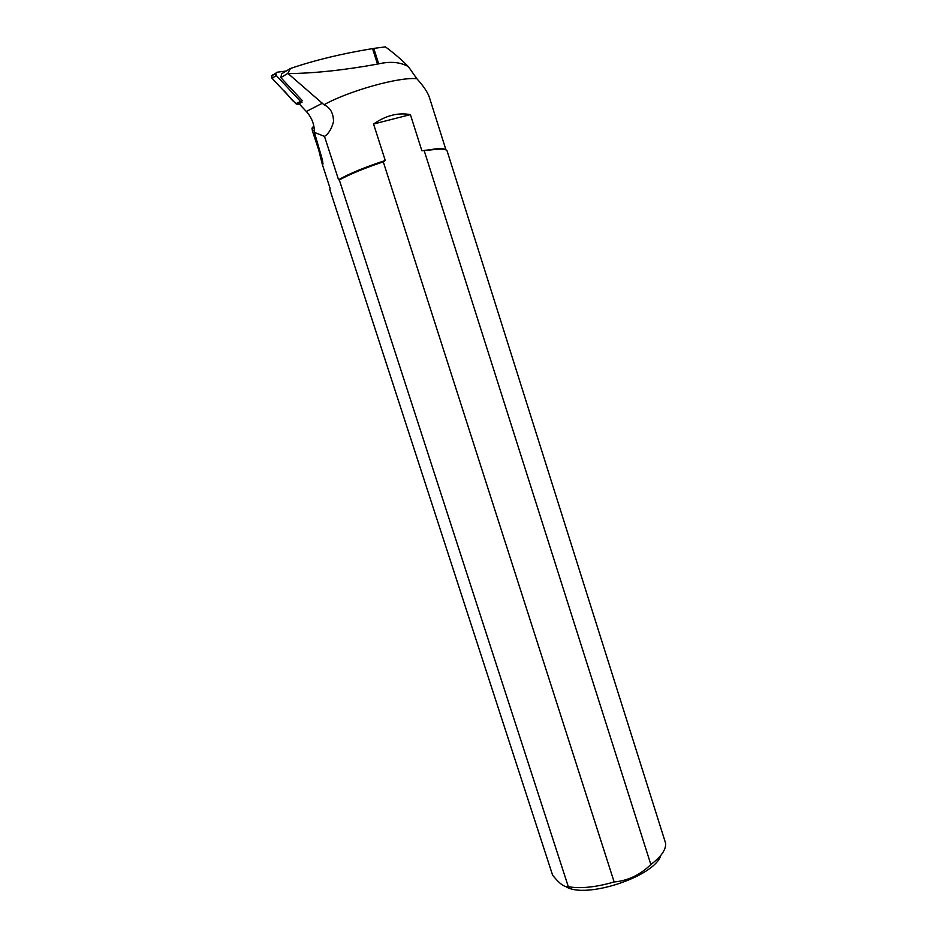 <?xml version="1.0" encoding="UTF-8"?>
<svg xmlns="http://www.w3.org/2000/svg" width="937" height="937" viewBox="0 0 937 937"><rect width="100%" height="100%" fill="white"/><g stroke="black" fill="none" stroke-linecap="round" stroke-linejoin="round"><path stroke-width="1.41" d="M286.207 71.036L277.106 72.208L275.853 73.156L276.345 75.581L300.496 101.395L302.159 102.039L297.638 104.452L295.998 103.808L271.976 78.228L271.496 75.815L272.749 74.866M275.747 74.48C271.566 74.737 270.816 76.529 273.51 79.856L282.751 89.706C288.455 94.18 292.707 103.878 299.489 104.183L297.638 104.452M302.159 100.446L280.819 77.607L287.882 73.379L323.991 104.757C349.079 90.748 399.701 76.658 416.86 78.731C423.7 86.274 427.916 92.622 429.509 97.788L445.965 149.885M299.044 103.702L306.329 111.48C311.752 117.512 314.445 124.48 314.399 132.386L324.495 136.38C328.524 133.886 331.534 128.978 333.513 121.658C333.467 113.178 330.304 107.556 323.991 104.757M280.819 77.607L281.686 73.765L290.411 68.506L287.882 73.379M408.427 66.691C402.278 60.319 394.606 53.702 385.423 46.85L373.769 48.408L378.689 63.833C390.717 61.198 400.626 62.147 408.427 66.691L416.86 78.731M378.689 63.833L377.494 64.103C344.09 70.146 314.41 73.309 288.467 73.59M373.769 48.408L372.551 48.607C341.782 53.655 314.41 60.284 290.411 68.506M324.495 136.38L338.55 179.74C349.466 173.544 365.032 167.137 385.259 160.508L383.292 161.867C364.587 168.098 349.923 174.13 339.323 179.963L568.337 886.742C580.881 888.791 596.155 887.198 614.145 881.963L383.292 161.867M614.145 881.963C627.954 880.721 640.182 874.9 650.84 864.511C661.206 856.723 666.137 849.625 665.61 843.218L447.148 151.091C446.703 149.569 443.845 148.913 438.551 149.124L421.884 150.787L410.394 114.607C398.014 112.37 385.739 115.509 373.558 124.024L385.259 160.508M421.884 150.787L437.684 148.632C441.725 148.468 444.349 148.831 445.543 149.709M568.337 886.742C565.479 887.245 561.802 885.207 557.292 880.616L552.643 875.31L329.836 189.59L330.093 188.349L322.281 164.28L322.832 162.066L321.742 157.568L314.399 132.386M314.094 127.467L312.009 128.463L312.489 131.18L318.685 149.885L322.281 164.28M312.009 128.463L313.778 125.757M660.831 855.329C654.904 876.563 584.993 899.555 565.784 886.554M338.55 179.74L339.323 179.963M424.297 150.986L650.84 864.511M373.558 124.024L410.394 114.607M276.345 75.581L271.976 78.228M295.998 103.808L300.496 101.395M306.329 111.48L322.515 103.164M319.412 149.557L318.685 149.885M312.489 131.18L314.375 130.29M314.024 127.081L312.103 128.018M322.105 163.542L322.972 163.19L322.633 164.397M372.551 48.607L377.494 64.103M275.853 73.156L271.496 75.815M437.684 148.632L438.551 149.124M322.984 163.682L322.785 164.397"/></g></svg>
